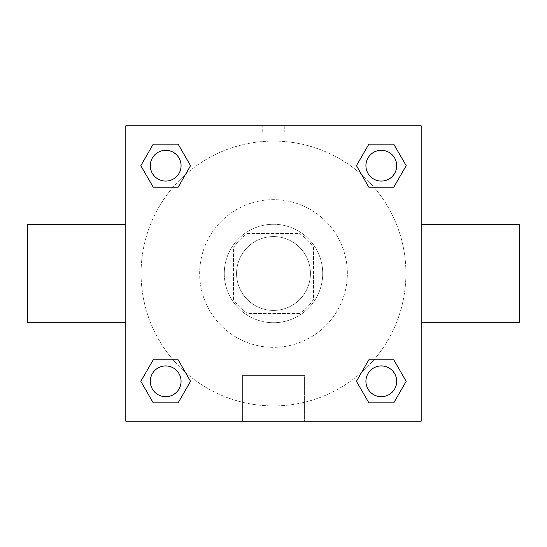 <?xml version="1.0" encoding="UTF-8"?>
<svg xmlns="http://www.w3.org/2000/svg" width="547" height="547" viewBox="0 0 547 547"><rect width="100%" height="100%" fill="white"/><g stroke="black" fill="none" stroke-linecap="round" stroke-linejoin="round"><path stroke-width="0.41" stroke-dasharray="2.73 2.05" d="M310.423 273.5A36.922 36.922 0 0 0 255.039 241.521A36.922 36.922 0 0 0 255.039 305.479A36.922 36.922 0 0 0 310.423 273.5A36.922 36.922 0 0 0 255.039 241.521A36.922 36.922 0 0 0 255.039 305.479A36.922 36.922 0 0 0 310.423 273.5M299.407 313.499L247.593 313.499A47.657 47.657 0 0 1 233.501 299.407L233.501 247.593A47.657 47.657 0 0 1 247.593 233.501L299.407 233.501A47.657 47.657 0 0 1 313.499 247.593L313.499 299.407A47.657 47.657 0 0 1 299.407 313.499L247.593 313.499A47.657 47.657 0 0 1 233.501 299.407L233.501 247.593A47.657 47.657 0 0 1 247.593 233.501L299.407 233.501A47.657 47.657 0 0 1 313.499 247.593L313.499 299.407A47.657 47.657 0 0 1 299.407 313.499M273.5 224.27A49.23 49.23 0 0 1 316.132 298.115A49.23 49.23 0 0 1 230.868 298.115A49.23 49.23 0 0 1 273.5 224.27A49.23 49.23 0 0 0 224.27 273.5A49.23 49.23 0 0 0 273.5 322.73A49.23 49.23 0 0 0 322.73 273.5A49.23 49.23 0 0 0 273.5 224.27M347.345 273.5A73.845 73.845 0 0 0 236.577 209.549A73.845 73.845 0 0 0 236.577 337.451A73.845 73.845 0 0 0 347.345 273.5A73.845 73.845 0 0 0 236.577 209.549A73.845 73.845 0 0 0 236.577 337.451A73.845 73.845 0 0 0 347.345 273.5M173.03 187.224L153.249 187.224L173.03 187.224L153.249 187.224L140.818 165.686L153.249 144.148L178.124 144.148L190.554 165.686L178.124 187.224M178.124 359.776L190.554 381.314L178.124 359.776L190.554 381.314L178.124 359.776L190.554 381.314L178.124 402.852L153.249 402.852L140.818 381.314L153.249 359.776L173.03 359.776M125.81 421.19L125.81 125.81L421.19 125.81L421.19 421.19L125.81 421.19L125.81 125.81L421.19 125.81L421.19 421.19L125.81 421.19L125.81 125.81L421.19 125.81L421.19 421.19L125.81 421.19M368.876 187.224L356.446 165.686L368.876 187.224L356.446 165.686L368.876 187.224L356.446 165.686L368.876 144.148L393.751 144.148L406.182 165.686L393.751 187.224L373.97 187.224M373.97 359.776L393.751 359.776L373.97 359.776L393.751 359.776L406.182 381.314L393.751 402.852L368.876 402.852L356.446 381.314L368.876 359.776M284.269 125.81L262.731 125.81L284.269 125.81L262.731 125.81L284.269 125.81L262.731 125.817L284.269 125.81L284.269 132.012L262.731 132.012L284.269 132.012M405.929 273.5A132.429 132.429 0 0 0 207.286 158.815A132.429 132.429 0 0 0 207.286 388.185A132.429 132.429 0 0 0 405.929 273.5A132.429 132.429 0 0 0 207.286 158.815A132.429 132.429 0 0 0 207.286 388.185A132.429 132.429 0 0 0 405.929 273.5M181.071 381.314A15.384 15.384 0 0 0 157.994 367.987A15.384 15.384 0 0 0 157.994 394.64A15.384 15.384 0 0 0 181.071 381.314A15.384 15.384 0 0 0 157.994 367.987A15.384 15.384 0 0 0 157.994 394.64A15.384 15.384 0 0 0 181.071 381.314A15.384 15.384 0 0 0 157.994 367.987A15.384 15.384 0 0 0 157.994 394.64A15.384 15.384 0 0 0 181.071 381.314A15.384 15.384 0 0 0 157.994 367.987A15.384 15.384 0 0 0 157.994 394.64A15.384 15.384 0 0 0 181.071 381.314A15.384 15.384 0 0 0 157.994 367.987A15.384 15.384 0 0 0 157.994 394.64A15.384 15.384 0 0 0 181.071 381.314M181.071 165.686A15.384 15.384 0 0 0 157.994 152.36A15.384 15.384 0 0 0 157.994 179.013A15.384 15.384 0 0 0 181.071 165.686A15.384 15.384 0 0 0 157.994 152.36A15.384 15.384 0 0 0 157.994 179.013A15.384 15.384 0 0 0 181.071 165.686A15.384 15.384 0 0 0 157.994 152.36A15.384 15.384 0 0 0 157.994 179.013A15.384 15.384 0 0 0 181.071 165.686A15.384 15.384 0 0 0 157.994 152.36A15.384 15.384 0 0 0 157.994 179.013A15.384 15.384 0 0 0 181.071 165.686A15.384 15.384 0 0 0 157.994 152.36A15.384 15.384 0 0 0 157.994 179.013A15.384 15.384 0 0 0 181.071 165.686M396.698 165.686A15.384 15.384 0 0 0 373.622 152.36A15.384 15.384 0 0 0 373.622 179.013A15.384 15.384 0 0 0 396.698 165.686A15.384 15.384 0 0 0 373.622 152.36A15.384 15.384 0 0 0 373.622 179.013A15.384 15.384 0 0 0 396.698 165.686A15.384 15.384 0 0 0 373.622 152.36A15.384 15.384 0 0 0 373.622 179.013A15.384 15.384 0 0 0 396.698 165.686A15.384 15.384 0 0 0 373.622 152.36A15.384 15.384 0 0 0 373.622 179.013A15.384 15.384 0 0 0 396.698 165.686A15.384 15.384 0 0 0 373.622 152.36A15.384 15.384 0 0 0 373.622 179.013A15.384 15.384 0 0 0 396.698 165.686M365.929 381.314A15.384 15.384 0 0 1 389.006 367.987A15.384 15.384 0 0 1 389.006 394.64A15.384 15.384 0 0 1 365.929 381.314A15.384 15.384 0 0 1 389.006 367.987A15.384 15.384 0 0 1 389.006 394.64A15.384 15.384 0 0 1 365.929 381.314M304.364 421.19L242.636 421.19L304.364 421.19L242.636 421.19L304.364 421.19L304.364 375.406L242.636 375.406L304.364 375.406L242.636 375.406L304.364 375.406L304.364 421.19M125.81 273.5L125.81 224.27L125.81 273.5M421.19 273.5L421.19 224.27L421.19 273.5M519.65 224.27L519.65 322.73M27.35 322.73L27.35 224.27M153.249 402.852L140.818 381.314L153.249 359.776L140.818 381.314L153.249 359.776L140.818 381.314L153.249 402.852L140.818 381.314L153.249 402.852L178.124 402.852L153.249 402.852M190.554 381.314L178.124 402.852L190.554 381.314M356.446 165.686L368.876 144.148L393.751 144.148L406.182 165.686L393.751 187.224L406.182 165.686L393.751 187.224L406.182 165.686L393.751 144.148L406.182 165.686L393.751 144.148L368.876 144.148L356.446 165.686M153.249 187.224L140.818 165.686L153.249 144.148L178.124 144.148L190.554 165.686L178.124 144.148L190.554 165.686L178.124 144.148L153.249 144.148L140.818 165.686L153.249 144.148L140.818 165.686L153.249 187.224M368.876 402.852L356.446 381.314L368.876 402.852L356.446 381.314L368.876 402.852L393.751 402.852L368.876 402.852M393.751 359.776L406.182 381.314L393.751 402.852L406.182 381.314L393.751 402.852L406.182 381.314L393.751 359.776M125.81 338.114L125.81 327.345L125.817 338.114M421.19 338.114L421.19 327.345L421.183 338.114M396.698 381.314A15.384 15.384 0 0 0 373.622 367.987A15.384 15.384 0 0 0 373.622 394.64A15.384 15.384 0 0 0 396.698 381.314A15.384 15.384 0 0 0 373.622 367.987A15.384 15.384 0 0 0 373.622 394.64A15.384 15.384 0 0 0 396.698 381.314A15.384 15.384 0 0 0 373.622 367.987A15.384 15.384 0 0 0 373.622 394.64A15.384 15.384 0 0 0 396.698 381.314M242.636 375.406L242.636 421.19L242.636 375.406M262.731 132.012L262.731 125.81"/><path stroke-width="0.82" d="M178.124 187.224L153.249 187.224L140.818 165.686L153.249 144.148L178.124 144.148L190.554 165.686L178.124 187.224L153.249 187.224L173.03 187.224M173.03 359.776L178.124 359.776L190.554 381.314L178.124 402.852L153.249 402.852L140.818 381.314L153.249 359.776L178.124 359.776M373.97 187.224L368.876 187.224L356.446 165.686L368.876 144.148L393.751 144.148L406.182 165.686L393.751 187.224L368.876 187.224M368.876 359.776L393.751 359.776L406.182 381.314L393.751 402.852L368.876 402.852L356.446 381.314L368.876 359.776L393.751 359.776L373.97 359.776M421.19 322.73L519.65 322.73L519.65 224.27L421.19 224.27M125.81 224.27L27.35 224.27L27.35 322.73L125.81 322.73M125.81 125.81L421.19 125.81L421.19 421.19L125.81 421.19L125.81 125.81M393.751 402.852L368.876 402.852L393.751 402.852M396.698 381.314A15.384 15.384 0 0 0 373.622 367.987A15.384 15.384 0 0 0 373.622 394.64A15.384 15.384 0 0 0 396.698 381.314M178.124 402.852L153.249 402.852L178.124 402.852M181.071 381.314A15.384 15.384 0 0 0 157.994 367.987A15.384 15.384 0 0 0 157.994 394.64A15.384 15.384 0 0 0 181.071 381.314M368.876 144.148L393.751 144.148L368.876 144.148M396.698 165.686A15.384 15.384 0 0 0 373.622 152.36A15.384 15.384 0 0 0 373.622 179.013A15.384 15.384 0 0 0 396.698 165.686M153.249 144.148L178.124 144.148L153.249 144.148M181.071 165.686A15.384 15.384 0 0 0 157.994 152.36A15.384 15.384 0 0 0 157.994 179.013A15.384 15.384 0 0 0 181.071 165.686"/></g></svg>

